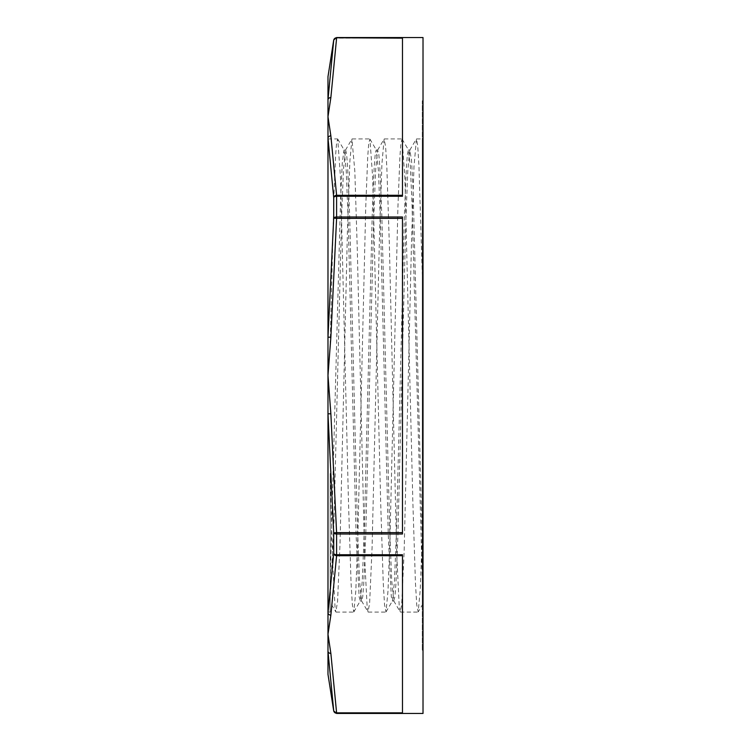 <?xml version="1.0" encoding="UTF-8"?>
<svg xmlns="http://www.w3.org/2000/svg" width="751" height="751" viewBox="0 0 751 751"><rect width="100%" height="100%" fill="white"/><g stroke="black" fill="none" stroke-linecap="round" stroke-linejoin="round"><path stroke-width="0.56" stroke-dasharray="3.75 2.82" d="M330.168 579.96L340.56 199.682L342.296 162.77L344.033 150.022L345.629 150.003L343.526 168.731L341.621 215.715L333.988 521.307L330.168 599.298L330.168 602.227L335.838 611.915L335.096 608.226L332.637 562.03L330.168 473.449L330.168 612.084L330.168 473.449M422.287 275.11L422.287 604.921L418.194 611.924L420.241 589.91L422.287 534.008L422.287 138.916L422.287 275.11L418.917 164.957L417.706 145.534L416.448 138.907L413.989 166.6L411.52 241.747L404.122 552.163L401.663 604.949L400.208 611.905L399.194 605.616L396.725 553.994L389.337 244.047L386.868 167.914L385.639 146.877L384.118 139.057L381.94 163.709L379.471 236.593L372.074 547.901L369.614 603.335L368.018 611.905L367.145 606.996L364.676 558.077L357.288 249.341L354.819 171.012L351.937 139.057L349.891 160.967L347.422 231.533L340.025 543.517L337.565 601.551L335.838 611.915M345.629 149.993L346.624 154.237L347.619 166.75L349.609 214.495L357.551 530.159L359.541 580.711L361.522 600.809L362.724 596.773L363.709 584.24L365.699 536.467L373.651 220.672L375.631 170.148L377.622 150.162L378.814 154.246L379.799 166.75L381.79 214.504L389.731 530.187L391.722 580.73L393.712 600.809L394.904 596.773L395.899 584.24L397.88 536.477L405.831 220.71L407.821 170.177L409.802 150.153L411.539 160.076L413.078 189.355L422.287 541.612M327.98 674.314L327.98 612.976L333.716 553.421A2.92 2.516 -171.7 0 0 336.598 555.712L330.862 615.144A2.92 2.525 2.3 0 1 327.98 612.976L327.98 138.916L327.98 337.171L333.716 218.147L336.598 218.363L336.598 216.992L402.47 216.992L402.47 534.008L402.47 532.637L402.47 534.008L336.598 534.008L336.598 532.637L333.716 532.853L327.98 413.829L330.862 413.773L336.598 532.637L402.47 532.637L402.47 218.363L402.47 532.637M330.168 344.615L333.857 197.616L335.697 154.068L336.617 142.737L337.734 139.085L340.541 178.278L348.492 502.438L351.064 582.879L352.35 604.658L353.824 611.934L355.805 591.131L357.795 538.204L365.746 206.694L367.737 156.508L368.732 143.366L369.924 139.085L372.721 178.278L380.673 502.428L383.245 582.87L384.531 604.658L386.005 611.924L387.995 591.121L389.985 538.204L397.936 206.703L399.926 156.499L400.921 143.366L402.104 139.076L404.911 178.278L412.862 502.428L415.434 582.87L416.721 604.668L418.194 611.924M344.033 150.022L346.22 170.308L348.201 220.869L356.152 536.514L359.128 596.773L360.32 600.828L362.301 580.87L364.291 530.356L372.243 214.542L374.223 166.75L375.218 154.237L376.213 150.012L378.401 170.308L380.391 220.878L388.333 536.514L391.318 596.773L392.501 600.828L394.491 580.861L396.472 530.347L404.423 214.542L406.413 166.75L407.408 154.246L408.394 150.012L410.309 165.586L412.027 204.159L422.287 580.485L422.287 534.008M402.47 555.712L336.598 555.712L336.598 534.008A2.92 1.371 0 0 1 333.716 532.853L333.716 553.421A2.92 1.549 180 0 0 336.598 554.736L402.47 554.736L402.47 713.234L336.598 713.234A2.92 2.91 0 0 1 333.716 710.775A2.92 2.516 -8.3 0 0 336.598 712.849L402.47 712.849L402.47 555.712L402.47 712.849M402.47 38.151L336.598 38.151A2.92 2.516 -171.7 0 0 333.716 40.225A2.92 2.91 180 0 1 336.598 37.766L402.47 37.766L402.47 196.264L402.47 195.288L402.47 196.264L336.598 196.264A2.92 1.549 0 0 0 333.716 197.579L327.98 138.024A2.92 2.525 177.7 0 1 330.862 135.856L336.598 195.288A2.92 2.516 -8.3 0 0 333.716 197.579L333.716 218.147A2.92 1.371 180 0 1 336.598 216.992L336.598 195.288L402.47 195.288L402.47 38.151L402.47 195.288M402.47 218.363L336.598 218.363L330.862 337.227L327.98 337.171L327.98 76.686M336.598 37.55L330.862 97.583A2.92 2.525 2.3 0 0 327.98 99.695M327.98 413.829L327.98 337.171M330.862 337.227L327.98 375.5L330.862 413.773M327.98 651.305A2.92 2.525 177.7 0 0 330.862 653.417L336.598 713.45M330.862 615.144L327.98 634.276L330.862 653.417M423.02 713.45L423.02 37.55M423.02 100.812L423.02 650.188L423.02 100.812L422.287 100.812L422.287 650.188L422.287 100.812M330.862 97.583L327.98 116.724L330.862 135.856M345.441 150.162L351.937 139.057M361.522 600.809L368.018 611.905M377.622 150.162L384.118 139.057M393.712 600.809L400.208 611.905M409.802 150.153L416.298 139.057M327.98 612.084L330.168 612.084M336.026 612.084L353.637 612.084M327.98 138.916L337.546 138.916M352.116 138.916L369.727 138.916M368.215 612.084L385.817 612.084M384.305 138.916L401.916 138.916M400.396 612.084L418.007 612.084M416.486 138.916L422.287 138.916M360.123 600.997L361.729 600.997M392.304 600.997L393.909 600.997M376.213 150.003L377.819 150.003M408.394 150.003L409.999 150.003M386.005 611.924L392.501 600.828M402.104 139.076L408.6 150.181M353.824 611.934L360.32 600.828M369.924 139.085L376.42 150.181M337.734 139.085L344.23 150.191M422.287 650.188L423.02 650.188"/><path stroke-width="1.13" d="M402.47 195.288L336.598 195.288L336.598 216.992A2.92 1.371 180 0 0 333.716 218.147L333.716 197.579A2.92 1.549 0 0 1 336.598 196.264L402.47 196.264L402.47 37.766L336.598 37.55L333.716 40.019L327.98 76.686L327.98 99.695A2.92 2.525 2.3 0 1 330.862 97.583L336.598 38.151A2.92 2.516 -171.7 0 0 333.716 40.225L327.98 99.695L327.98 138.024L333.716 197.579A2.92 2.516 -8.3 0 1 336.598 195.288L330.862 135.856A2.92 2.525 177.7 0 0 327.98 138.024L327.98 413.829L333.716 532.853L336.598 532.637L336.598 534.008L402.47 534.008L402.47 216.992L336.598 216.992L336.598 218.363L333.716 218.147L327.98 337.171L327.98 612.976A2.92 2.525 2.3 0 0 330.862 615.144L336.598 555.712A2.92 2.516 -171.7 0 1 333.716 553.421L327.98 612.976L327.98 651.305L333.716 710.775A2.92 2.516 -8.3 0 0 336.598 712.849L402.47 713.234L402.47 554.736L336.598 554.736A2.92 1.549 180 0 1 333.716 553.421L333.716 532.853A2.92 1.371 0 0 0 336.598 534.008L336.598 555.712L402.47 555.712M402.47 712.849L336.598 712.849L330.862 653.417A2.92 2.525 177.7 0 1 327.98 651.305L327.98 674.314L333.716 710.981L336.598 713.234A2.92 2.91 -0 0 1 333.716 710.775L327.98 651.305M327.98 337.171L330.862 337.227L336.598 218.363L402.47 218.363M402.47 532.637L336.598 532.637L330.862 413.773L327.98 413.829M330.862 413.773L327.98 375.5L330.862 337.227M330.862 135.856L327.98 116.724L330.862 97.583M402.47 38.151L336.598 37.766A2.92 2.91 180 0 0 333.716 40.225L327.98 99.695M336.598 37.55L423.02 37.55L423.02 713.45L336.598 713.45M330.862 653.417L327.98 634.276L330.862 615.144"/></g></svg>
